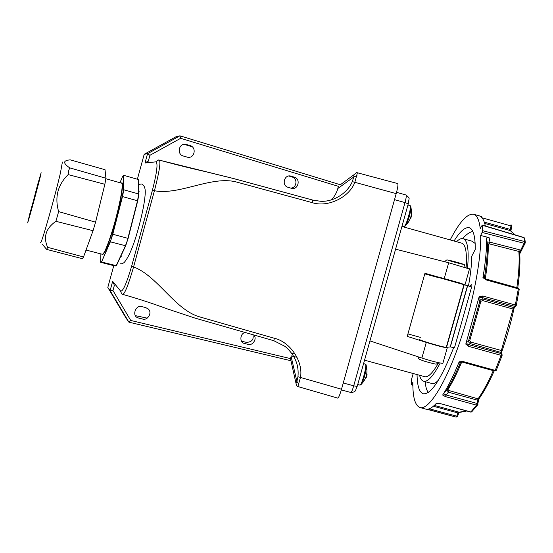 <?xml version="1.0" encoding="UTF-8"?>
<svg xmlns="http://www.w3.org/2000/svg" width="553" height="553" viewBox="0 0 553 553"><rect width="100%" height="100%" fill="white"/><g stroke="black" fill="none" stroke-linecap="round" stroke-linejoin="round"><path stroke-width="0.83" d="M397.683 183.568L357.404 172.778L354.784 182.49C348.984 197.718 327.376 207.817 312.03 202.578L236.636 182.055C211.668 175.329 179.511 195.541 154.439 190.73L133.577 266.94C157.501 275.823 174.734 309.68 199.481 316.834L274.35 338.291C290.138 341.754 303.383 361.489 300.5 377.374L297.873 386.533M298.91 384.148L296.892 381.397L297.949 376.724L341.505 389.25L396.204 193.633L352.282 181.612L353.83 176.925L356.975 175.681M130.729 320.45L128.932 322.178L126.077 318.148L107.814 287.436L110.123 290.601L112.957 290.519L130.729 320.45L290.491 358.607L290.913 360.501M131.628 266.269L133.577 266.94C128.49 284.601 124.867 293.761 122.725 294.403L121.625 293.816L120.533 290.989C122.738 292.102 126.437 283.862 131.628 266.269L152.434 190.218C156.99 172.211 158.13 162.755 155.856 161.856L144.997 163.011L147.54 153.699L144.195 154.301L175.716 136.909L179.925 135.817L340.344 184.757L180.001 135.838M107.814 287.436L113.759 265.668M137.379 179.241L144.195 154.301M252.901 334.724C254.007 339.528 251.85 342.079 246.424 342.376L241.523 341.194M147.195 318.141L135.444 315.652M288.832 176.013L292.219 177.043C298.164 178.536 296.546 188.608 290.456 188.027M192.202 146.759L184.101 144.312M295.288 354.141L291.777 353.298M397.711 183.575C398.278 184.432 397.773 187.785 396.204 193.633M341.505 389.25C339.915 394.752 338.671 397.711 337.786 398.139L337.752 398.125M288.065 187.308L291.535 188.338C298.185 190.218 301.019 178.875 294.327 177.147L290.892 176.11C284.201 174.14 281.311 185.601 288.065 187.308M183.416 156.057L187.661 157.259C194.621 158.607 196.889 147.312 190.004 145.55L186.202 144.409C179.048 142.439 176.227 154.232 183.416 156.057M331.53 199.806C334.641 196.315 336.736 192.555 337.807 188.532L338.415 186.347L180.637 138.319L179.967 135.824M159.471 160.17L232.26 178.204L312.894 200.11L312.03 202.578M291.099 356.436L290.491 358.607L295.938 383.063L296.892 381.397L291.099 356.436M253.786 334.973C257.691 338.865 252.147 346.219 248.007 344.346L244.184 343.385C239.477 342.535 239.815 333.286 245.262 332.526M138.969 318.148L138.07 317.857C131.317 315.957 135.955 304.095 142.114 306.694L145.57 307.544L148.066 308.851C152.967 312.542 147.236 321.127 142.432 318.984L138.969 318.148M297.03 357.293L291.237 355.904M155.856 161.856L158.607 159.969L159.312 160.073C173.511 164.027 188.863 167.87 205.377 171.61L233.262 178.467L312.915 200.117L320.422 201.257C333.583 202.191 347.719 192.873 352.282 181.612M297.949 376.724C299.138 365.028 294.887 354.95 285.196 346.489L273.853 340.731L285.196 346.489M159.312 160.073C160.895 161.808 159.271 172.024 154.439 190.73L152.434 190.218M337.807 188.532L353.83 176.925L353.955 174.727L356.409 172.716L357.404 172.778M340.275 184.813L353.955 174.727M337.786 398.139L297.894 386.54L296.726 385.794L295.938 383.063M180.637 138.319L149.925 155.296L147.54 153.699L179.925 135.817M147.831 161.241L144.997 163.011M128.877 322.143L110.123 290.601L112.653 281.346L113.877 284.207M441.094 277.744L459.778 282.936M447.073 347.277L447.246 347.851C443.299 347.319 436.303 345.507 426.273 342.418L407.236 336.369L424.96 273.272L462.308 283.82M469.525 268.979L448.683 262.765L395.561 249.161M472.856 231.52C469.76 231.97 466.373 234.327 462.688 238.592M471.944 241.149L475.165 243.444M465.405 283.578L465.474 283.184M467.555 268.06C469.103 250.122 467.644 240.334 463.179 238.702C461.299 238.163 459.087 239.166 456.536 241.702M463.849 285.237L463.96 284.595M466.131 267.617C467.126 252.686 465.674 244.537 461.769 243.161L461.596 243.113M424.552 376.641L424.849 376.724C428.319 377.423 432.916 372.75 438.626 362.699M446.983 344.816L447.218 344.229M437.257 277.302L424.801 273.846M407.92 333.922L420.37 337.358M425.264 381.681C425.596 386.906 426.619 390.466 428.333 392.374M438.674 379.828C436.186 382.704 434.077 383.969 432.356 383.63L432.059 383.547M419.554 375.266C420.446 378.798 421.849 380.803 423.771 381.273C427.884 382.054 433.372 375.971 440.236 363.024M443.057 362.858L442.87 363.362C438.882 362.989 431.886 361.213 421.877 358.04L369.881 340.883M517.76 287.843C519.765 273.631 520.387 261.68 519.613 251.995L518.859 251.449L519.239 249.7L520.511 250.461L524.12 243.292L482.085 232.433L480.675 235.474C481.428 260.491 471.992 308.118 458.036 347.125C444.087 386.215 428.513 409.662 420.328 407.63C415.192 405.992 412.704 397.579 412.856 382.379L411.785 384.688L412.856 384.95M482.085 232.433L482.52 230.67L524.5 241.509L523.995 237.714L482.154 225.223L482.52 230.67M482.154 225.223L480.239 228.596C479.23 220.142 477.073 215.38 473.762 214.308C467.375 213.237 459.522 221.781 450.197 239.933M412.863 385.337L411.453 384.701L411.674 378.805L413.209 373.524M417.059 374.581C417.225 386.153 419.34 392.554 423.418 393.791C431.112 394.489 441.204 379.088 453.695 347.588M468.474 285.97C470.568 274.316 471.681 264.369 471.799 256.122L475.283 249.355C475.283 236.283 473.292 229.087 469.303 227.774C465.184 226.827 460.096 231.237 454.048 241.004M469.552 286.288L471.28 284.636L470.893 286.668M468.439 298.295L471.661 286.889L467.631 285.707L450.377 346.911L454.483 347.782L468.439 298.295M480.675 235.474L489.094 237.645L489.999 242.193L519.239 249.7M458.527 363.411C458.803 362.429 460.151 362.028 462.564 362.194L463.048 361.538L459.17 361.821C453.522 375.729 448.013 386.796 442.656 395.022L445.469 396.625L446.001 394.946L477.115 403.476L477.612 400.206L448.448 392.208L446.001 394.946L443.554 393.618M461.727 362.042L461.679 362.139C457.027 373.282 452.465 382.406 447.992 389.512L448.96 390.542L478.829 399.066M443.955 392.983L446.852 389.754C451.345 382.6 455.928 373.406 460.608 362.18L458.478 363.521M519.17 289.627L516.232 305.602L515.389 306.535L482.271 297.555L482.942 296.035L479.216 296.491L465.771 344.111L468.716 346.392L468.951 344.713L501.308 353.637L501.046 350.429L501.578 352.344M514.249 307.454L512.921 308.989L513.481 307.489L514.401 307.337M512.79 308.954L482.527 300.562L480.813 301.392L479.873 300.991L478.67 299.028C479.41 297.452 480.612 296.961 482.271 297.555L483.184 299.09L513.481 307.489L515.272 305.346L518.327 288.853L486.108 279.894L482.942 277.627C485.603 261.756 486.813 248.532 486.557 237.942L489.094 237.645M480.813 301.392L469.767 340.503L470.803 342.079L501.046 350.429M501.557 352.607L470.582 343.717L468.951 344.713C467.216 344.388 466.442 343.365 466.635 341.657L468.744 340.392L479.873 300.991C480.419 299.512 481.525 298.876 483.184 299.09L482.527 300.562M516.848 287.595C518.908 273.203 519.578 261.154 518.859 251.449L489.612 243.935L488.264 244.35L487.463 243.728L486.585 239.449M488.264 244.35C488.437 253.613 487.463 264.949 485.34 278.346L485.368 278.781M485.9 279.065L486.032 279.023C484.172 278.38 483.253 277.281 483.267 275.726L484.435 277.779L484.649 276.445C486.647 263.518 487.573 252.555 487.407 243.555L489.999 242.193L489.612 243.935M472.138 411.418L470.651 412.061L440.174 403.586L436.517 403.178C432.308 407.768 428.755 409.759 425.845 409.144L425.236 408.971M481.808 217.592L481.836 216.576L479.271 215.85C482.05 216.748 484.075 220.129 485.354 226.011M515.189 234.907L510.198 230.58L510.225 229.398L510.861 230.573M429.28 408.778L456.743 416.195L456.128 417.149L427.192 409.338M478.698 399.259L478.622 399.75M484.414 278.2L483.267 275.726L484.138 277.952M484.428 278.214L484.435 277.779L485.34 278.346M470.803 342.079L470.582 343.717C469.055 343.033 468.439 341.927 468.744 340.392L469.767 340.503M460.165 362.18L458.465 363.57M448.96 390.542L448.448 392.208L446.755 389.969L446.99 389.637C451.407 382.538 455.949 373.386 460.608 362.18L460.67 362.07M518.064 288.009L486.032 279.023L486.108 279.894M519.212 289.371L518.327 288.853L518.209 287.968L519.212 289.371M501.509 352.427L501.737 351.784C506.776 337.565 510.896 323.007 514.11 308.104L516.26 305.456L515.348 305.028L482.942 296.035M496.366 370.123L495.232 370.399L501.101 355.33L502.11 355.406L501.986 354.086L501.308 353.637L501.101 355.33L468.716 346.392M427.421 409.22L456.128 417.149L457.594 416.333M458.976 412.151L457.863 412.911L456.743 416.195L457.58 416.388L459.018 412.172M478.725 399.183L478.628 399.798L477.612 400.206L478.138 398.554M477.923 404.43L477.115 403.476L476.582 405.155L445.469 396.625M477.903 404.478L476.582 405.155L470.817 411.985L440.174 403.586M481.836 216.576L479.147 215.808M523.898 237.507L524.714 238.225L523.898 237.507L482.064 225.03M524.825 238.91L525.246 242.055L524.5 241.509L524.12 243.292L525.253 242.926M525.288 242.781L525.246 242.055L525.101 243.223L519.744 253.868M519.495 251.822L520.511 250.461L519.979 252.583M437.312 277.101L467.631 285.707M419.824 339.3C414.688 338.851 442.455 347.305 446.271 347.339L450.377 346.911M461.679 362.139L460.608 362.18M447.992 389.512L446.99 389.637L443.727 393.342M493.29 370.655C488.244 382.158 483.232 391.469 478.255 398.589L477.674 400.22M500.914 352.088L513.543 307.509M514.802 234.79L510.315 230.615L510.288 229.419M457.863 412.911L458.347 411.992L457.856 412.911L433.365 406.255M366.086 364.752L366.397 366.445C365.83 372.273 364.358 377.948 361.973 383.471L360.77 384.909M367.081 374.658L366.335 377.333L365.886 377.208M410.755 206.221L411.038 208.073C410.257 214.011 408.612 219.652 406.096 224.981L404.92 226.315M411.038 208.073L411.038 208.073C412.31 214.543 410.665 220.177 406.096 224.981L404.091 226.488C406.02 226.848 412.103 205.695 410.091 205.619L411.038 208.073M411.404 215.656L410.858 218.407M411.874 211.716L411.501 211.785M100.895 253.896L100.591 262.302L115.1 266.007L116.171 265.751L125.427 245.802L128.13 238.35L137.738 200.808L122.213 196.509L123.45 189.907L123.616 175.578L122.545 176.511M138.893 194.165L137.732 200.794L138.706 193.979L137.531 200.677L127.888 238.336L112.487 234.189L122.213 196.509M138.464 179.642L138.865 194.096L138.305 179.511L138.706 193.979L123.789 189.776L122.531 196.481L112.764 234.313L110.351 241.834L101.545 262.011L116.413 265.689L125.662 245.774L110.351 241.834L112.487 234.189M138.305 179.511L123.941 175.391L122.676 176.435M123.941 175.391L123.45 189.907M100.591 262.302L101.545 262.011L110.116 241.585M116.413 265.689L125.69 245.726M125.662 245.774L128.116 238.364L125.711 245.691M42.332 244.295L46.659 249.389L47.641 247.329C43.079 237.016 45.83 228.341 55.901 221.311L58.639 211.612C54.533 197.234 57.712 184.889 68.178 174.589L68.565 171.098L69.678 167.836C63.215 163.418 62.973 160.805 68.952 159.997L70.21 159.858L105.022 169.702L105.927 178.26L69.678 167.836M47.641 247.329L83.524 256.958L82.335 258.686L46.659 249.389M83.524 256.958L93.056 230.691L55.901 221.311M58.639 211.612L95.558 222.182L104.856 184.28L68.178 174.589M93.056 230.691L95.558 222.182M104.856 184.28L105.927 178.26M29.606 214.536L27.927 221.76C28.051 223.087 41.772 172.377 40.936 173.677L29.606 214.536M39.678 179.324L27.65 222.921L37.597 184.743L41.143 172.688L39.678 179.324M62.399 162.043L60.45 172.854C55.231 195.783 41.261 244.751 40.604 242.643L40.569 242.629M112.653 281.346L120.533 290.989M149.925 155.296L148.315 161.186M114.478 284.954L112.957 290.519M274.35 338.291L273.853 340.731L194.995 318.093L167.566 308.982C151.902 303.21 136.95 298.35 122.725 294.403M444.273 278.449L448.683 262.765M343.261 382.966L353.713 385.828L405.003 202.578L394.524 199.647M408.321 203.863L405.003 202.578C406.199 198.119 406.545 195.589 406.054 195.002L396.556 192.34M350.809 392.478L350.844 392.485C351.528 392.25 352.489 390.031 353.713 385.828L357.134 386.416C354.991 390.923 356.388 391.946 350.844 392.485L341.325 389.886M357.252 386.25L408.287 203.718C408.923 197.034 410.589 199.149 406.054 195.002M421.877 358.04L426.273 342.418M459.142 412.213L466.4 410.9M510.198 230.58L484.718 223.453M463.048 361.538L495.232 370.399L494.707 371.042L462.564 362.194M484.297 222.147L510.225 229.398L511.013 225.921L481.995 217.806M510.854 230.829L511.905 226.177L511.041 224.746L511.013 225.921L511.891 226.212M467.492 285.659L450.218 346.911M464.285 284.442L446.554 347.339M458.983 263.373C450.038 261.12 442.988 258.693 452.105 260.995C461.292 263.318 468.128 265.696 458.983 263.373M363.515 363.632L365.36 364.137C367.475 363.929 361.745 385.973 359.906 385.088L359.865 385.075M410.056 205.612L407.927 205.011M100.411 261.991L101.344 261.7M122.503 176.601L119.98 182.718M121.37 183.112C125.151 179.4 119.289 210.437 111.423 234.548C106.57 249.265 103.473 255.818 102.125 254.214M86.026 250.06L102.34 254.269C103.971 253.993 106.916 247.357 111.174 234.368C118.425 212.089 124.266 182.773 121.556 183.167L105.844 178.709M137.579 317.622L138.07 317.857M312.908 200.11L320.422 201.257M128.932 322.178L290.975 360.756M465.149 284.325L469.538 268.758M463.179 238.702L472.186 241.219M461.769 243.161L401.92 226.467M424.849 376.724L364.489 360.148M423.771 381.273L432.356 383.63M442.87 363.362L447.246 347.851M486.578 239.02L487.463 243.728C487.594 252.631 486.654 263.539 484.649 276.445L483.578 273.749M466.801 411.003L459.778 412.386L434.326 405.411M425.845 409.144L420.328 407.63M479.271 215.85L473.762 214.308M501.737 351.784L502.11 355.406L496.255 370.386L494.707 371.042M426.847 409.248L427.22 409.344M470.651 412.061L471.605 411.944L477.509 405.066L478.898 398.92C483.993 391.807 489.087 382.469 494.188 370.904M440.022 403.669L436.365 403.351M511.905 226.177L511.041 224.746M464.029 284.353L446.271 347.339M519.654 252.486L519.613 251.988M510.82 230.815L510.343 230.622M438.335 362.637C437.119 363.798 436.296 364.24 435.882 363.957C436.123 364.413 432.107 363.425 423.847 360.998C417.391 358.655 419.45 358.938 418.711 358.593L417.957 356.747M444.564 261.707L446.568 260.048C447.066 259.91 446.727 259.64 454.525 261.624C467.831 266.083 462.875 262.502 465.301 267.362M357.673 384.48L359.906 385.088L361.973 383.471C366.383 378.57 367.863 372.895 366.397 366.445L365.388 364.144M402.066 225.942L403.987 226.474M116.213 265.758L115.135 266.014M128.123 238.364L137.738 200.808M139.211 191.22L138.782 191.124M120.976 255.859L121.646 256.219M138.596 184.391L141.706 183.983C144.167 185.158 145.356 188.02 145.273 192.555C144.851 201.506 142.349 214.191 137.773 230.608C133.211 246.7 128.669 257.345 124.155 262.537C122.476 263.677 121.142 264.078 120.153 263.74"/></g></svg>
